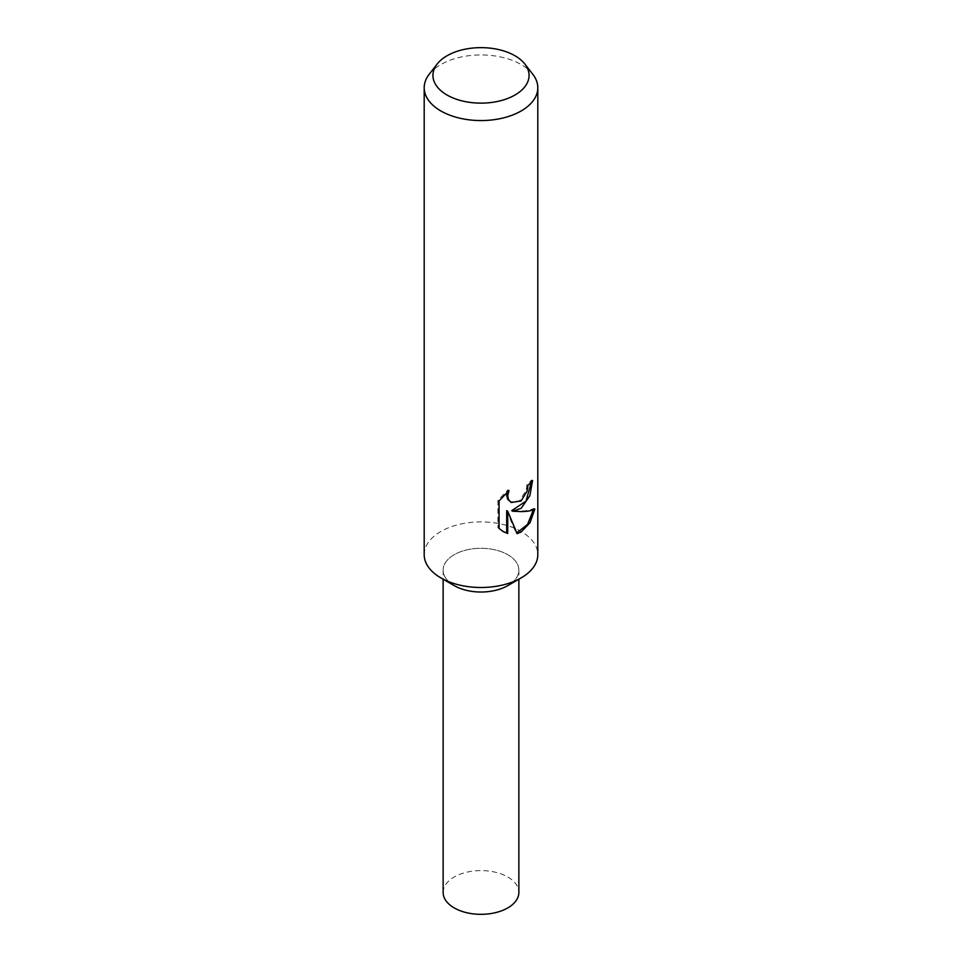 <?xml version="1.0" encoding="UTF-8"?>
<svg xmlns="http://www.w3.org/2000/svg" width="962" height="962" viewBox="0 0 962 962"><rect width="100%" height="100%" fill="white"/><g stroke="black" fill="none" stroke-linecap="round" stroke-linejoin="round"><path stroke-width="0.72" stroke-dasharray="4.81 3.61" d="M424.194 554.689A56.806 32.804 180 0 1 440.824 531.505A56.806 32.804 180 0 1 502.741 524.398A56.806 32.804 180 0 1 537.806 554.689M454.22 585.617A37.867 21.861 180 0 1 454.22 554.689A37.867 21.861 180 0 1 507.78 554.689A37.867 21.861 180 0 1 507.78 585.617A37.867 21.861 180 0 1 466.51 590.355A37.867 21.861 180 0 1 443.133 570.153A37.867 21.861 180 0 1 454.22 554.689A37.867 21.861 180 0 1 495.49 549.951A37.867 21.861 180 0 1 518.867 570.153A37.867 21.861 180 0 1 507.78 585.617M429.136 74.363A56.806 32.804 180 0 1 440.824 64.562A56.806 32.804 180 0 1 532.864 74.363M531.445 481.914L531.493 479.978A55.387 31.974 180 0 1 526.96 484.668L526.13 490.404L519.564 500.829L510.233 501.911M526.96 484.668L527.982 485.257M507.106 492.159L507.972 489.862L497.931 500.336L497.931 527.777L499.05 528.427M497.931 500.336L499.05 500.986M507.972 489.85L509.018 490.464M531.493 479.978L532.563 480.591M533.453 509.728L533.73 508.381C529.677 510.786 522.342 511.543 511.736 510.642M497.931 527.777L502.681 531.289M506.685 510.666L516.089 533.056L516.786 532.852M516.089 533.056L517.099 533.633M533.742 508.381L534.86 509.03M443.133 892.459A37.867 21.861 180 0 1 454.22 876.995A37.867 21.861 180 0 1 495.49 872.257A37.867 21.861 180 0 1 518.867 892.459M503.21 531.601L502.128 530.976M443.133 570.153L443.133 579.208M518.867 570.153L518.867 579.208"/><path stroke-width="1.44" d="M524.879 64.057L532.864 74.363A56.806 32.804 180 0 1 537.806 87.758L537.806 554.689A56.806 32.804 180 0 1 521.176 577.885L507.78 585.617A37.867 21.861 180 0 1 454.22 585.617L440.824 577.885A56.806 32.804 180 0 1 424.194 554.689L424.194 87.758A56.806 32.804 180 0 1 429.136 74.363L437.121 64.057A48.064 27.754 180 0 1 447.017 55.772A48.064 27.754 180 0 1 524.879 64.057A48.064 27.754 180 0 1 514.983 95.01A48.064 27.754 180 0 1 453.739 98.244A48.064 27.754 180 0 1 437.121 64.057M507.78 585.617L521.176 577.885A56.806 32.804 180 0 1 440.824 577.885M521.163 508.309L512.758 511.231L521.176 511.604C527.441 511.531 531.998 510.678 534.86 509.03L530.038 522.667L521.176 531.986L517.099 533.633L507.732 511.267L507.732 533.525L503.21 531.601L499.062 528.427L499.05 500.986L509.018 490.464L507.695 495.851L508.645 499.807L511.267 502.513L521.163 500.937L527.152 490.993L527.982 485.257A56.806 32.804 0 0 0 532.563 480.591L529.858 495.755L521.163 508.309M537.806 87.758A56.806 32.804 180 0 1 521.176 110.955A56.806 32.804 180 0 1 459.259 118.061A56.806 32.804 180 0 1 424.194 87.758M531.445 481.914L526.022 501.118L511.736 510.642L512.758 511.231M511.267 502.513L507.611 499.206L506.649 495.238L507.106 492.159M502.681 531.289L506.685 532.912L506.685 510.666L507.732 511.267M516.786 532.852L527.525 524.458L533.453 509.728M506.685 532.912L507.732 533.525M518.867 579.208L518.867 892.459A37.867 21.861 180 0 1 507.78 907.912A37.867 21.861 180 0 1 466.51 912.661A37.867 21.861 180 0 1 443.133 892.459L443.133 579.208"/></g></svg>
